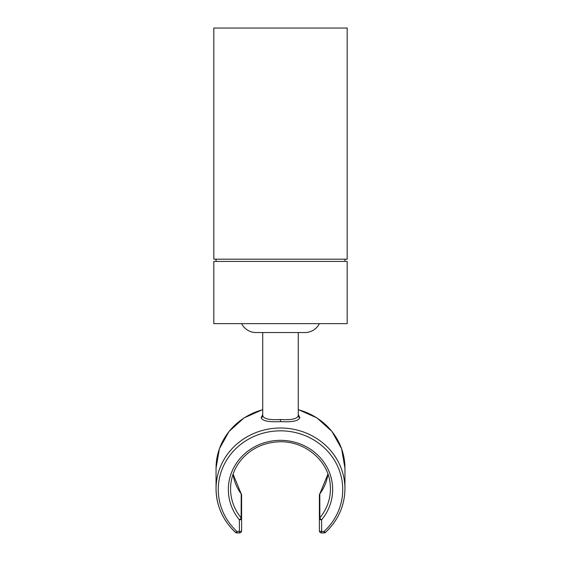 <?xml version="1.0" encoding="UTF-8"?>
<svg xmlns="http://www.w3.org/2000/svg" width="561" height="561" viewBox="0 0 561 561"><rect width="100%" height="100%" fill="white"/><g stroke="black" fill="none" stroke-linecap="round" stroke-linejoin="round"><path stroke-width="0.84" d="M319.391 323.641A16.185 16.185 0 0 1 304.946 332.533L256.054 332.533A16.185 16.185 0 0 1 241.609 323.641M347.175 323.641L213.825 323.641L213.825 261.412L347.175 261.412L347.175 323.641M216.048 261.412L216.048 259.189M344.952 261.412L344.952 259.189M347.175 259.189L213.825 259.189L213.825 28.05L347.175 28.05L347.175 259.189M262.723 332.533L262.723 415.736C263.817 418.913 269.743 420.175 280.5 419.516C291.264 420.175 297.19 418.913 298.277 415.736L298.277 332.533M262.723 414.474L261.167 417.735C262.352 420.946 268.796 422.244 280.5 421.613C292.204 422.244 298.648 420.946 299.833 417.735L298.277 414.474M262.723 409.705A64.452 60.798 180 0 0 216.048 468.14L216.048 488.799A64.452 60.798 0 0 0 235.396 532.228A2.223 0.519 -47.3 0 0 235.438 532.361A2.223 0.519 -47.3 0 0 236.945 531.463A62.229 58.702 0 0 1 236.349 448.169A62.229 58.702 0 0 1 324.651 448.169A62.229 58.702 0 0 1 324.055 531.463L321.614 531.463L321.614 519.802A52.159 49.2 180 0 0 315.843 453.351A52.159 49.2 180 0 0 245.157 453.351A52.159 49.2 180 0 0 239.386 519.802L239.386 531.463L236.945 531.463L236.945 532.95A2.223 2.223 0 0 1 235.438 532.361C222.794 520.306 216.329 505.791 216.048 488.799A64.452 60.798 0 0 1 280.5 428.001A64.452 60.798 0 0 1 344.952 488.799L344.952 468.14A64.452 60.798 180 0 0 298.277 409.705M325.604 532.228A2.223 0.519 -132.7 0 1 325.562 532.361A2.223 0.519 -132.7 0 1 324.055 531.463L324.055 532.95A2.223 2.223 0 0 0 325.562 532.361C338.206 520.306 344.671 505.791 344.952 488.799M236.945 532.95L239.386 532.95L239.386 531.463A2.223 0.736 180 0 0 241.609 530.727L241.609 519.065A2.223 0.736 180 0 1 239.386 519.802A2.223 0.582 140.4 0 0 241.132 517.803L241.209 493.946A2.223 0.603 -36.4 0 0 241.174 493.799A2.223 0.603 -36.4 0 0 241.041 493.722M327.94 474.136A47.86 45.146 0 0 1 319.791 493.946L319.868 517.803A49.936 47.103 180 0 0 330.212 484.36C328.395 459.718 303.024 439.487 276.769 441.956C266.854 442.713 257.941 445.918 250.031 451.584C238.79 460.02 232.373 470.945 230.788 484.36A49.936 47.103 180 0 0 241.132 517.803A2.223 2.055 0 0 1 241.609 519.065L241.609 495.118A2.223 2.048 180 0 0 241.209 493.946A47.86 45.146 0 0 1 233.06 474.136M241.609 495.482L241.609 495.118A2.223 2.223 0 0 0 241.174 493.799L233.067 474.122M319.868 517.803A2.223 0.582 39.6 0 0 321.614 519.802A2.223 0.736 0 0 1 319.391 519.065A2.223 2.055 0 0 1 319.868 517.803M327.933 474.122L319.826 493.799A2.223 0.603 -143.6 0 0 319.791 493.946A2.223 2.048 180 0 0 319.391 495.118L319.391 530.727A2.223 0.736 0 0 0 321.614 531.463L321.614 532.95A2.223 2.223 0 0 1 319.391 530.727L319.391 519.065M261.167 417.735A2.223 2.097 180 0 0 262.723 415.736M280.5 421.613L280.5 419.516M299.833 417.735A2.223 2.097 0 0 1 298.277 415.736M344.952 468.14L341.621 448.8L331.965 431.465L317 417.931L298.277 409.579M262.723 409.579L244 417.931L229.035 431.465L219.379 448.8L216.048 468.14M239.386 532.95A2.223 2.223 0 0 0 241.609 530.727M324.055 532.95L321.614 532.95M319.826 493.799A2.223 2.223 0 0 0 319.391 495.118"/></g></svg>
